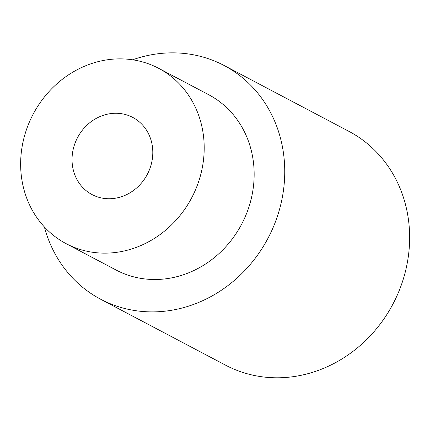 <?xml version="1.0" encoding="UTF-8"?>
<svg xmlns="http://www.w3.org/2000/svg" width="430" height="430" viewBox="0 0 430 430"><rect width="100%" height="100%" fill="white"/><g stroke="black" fill="none" stroke-linecap="round" stroke-linejoin="round"><path stroke-width="0.64" d="M132.601 59.797A132.177 119.497 117.8 0 1 224.068 65.473A132.177 119.497 117.8 0 1 283.488 153.247A132.177 119.497 117.8 0 1 230.77 283.386A132.177 119.497 117.8 0 1 100.69 299.264A132.177 119.497 117.8 0 1 44.387 226.959M224.068 65.473L348.961 131.381A132.177 119.497 117.8 0 1 408.382 219.155A132.177 119.497 117.8 0 1 355.658 349.294A132.177 119.497 117.8 0 1 225.583 365.172L100.69 299.264M21.586 177.848A99.131 89.623 117.8 0 1 61.13 80.243A99.131 89.623 117.8 0 1 158.686 68.332A99.131 89.623 117.8 0 1 203.256 134.165A99.131 89.623 117.8 0 1 163.712 231.77A99.131 89.623 117.8 0 1 66.155 243.676A99.131 89.623 117.8 0 1 21.586 177.848M158.686 68.332L208.647 94.697A99.131 89.623 117.8 0 1 253.211 160.524A99.131 89.623 117.8 0 1 213.672 258.134A99.131 89.623 117.8 0 1 116.111 270.04L66.155 243.676M152.387 146.393A43.618 39.436 117.8 0 1 134.988 189.34A43.618 39.436 117.8 0 1 92.063 194.58A43.618 39.436 117.8 0 1 72.455 165.614A43.618 39.436 117.8 0 1 89.854 122.668A43.618 39.436 117.8 0 1 132.779 117.428A43.618 39.436 117.8 0 1 152.387 146.393"/></g></svg>
